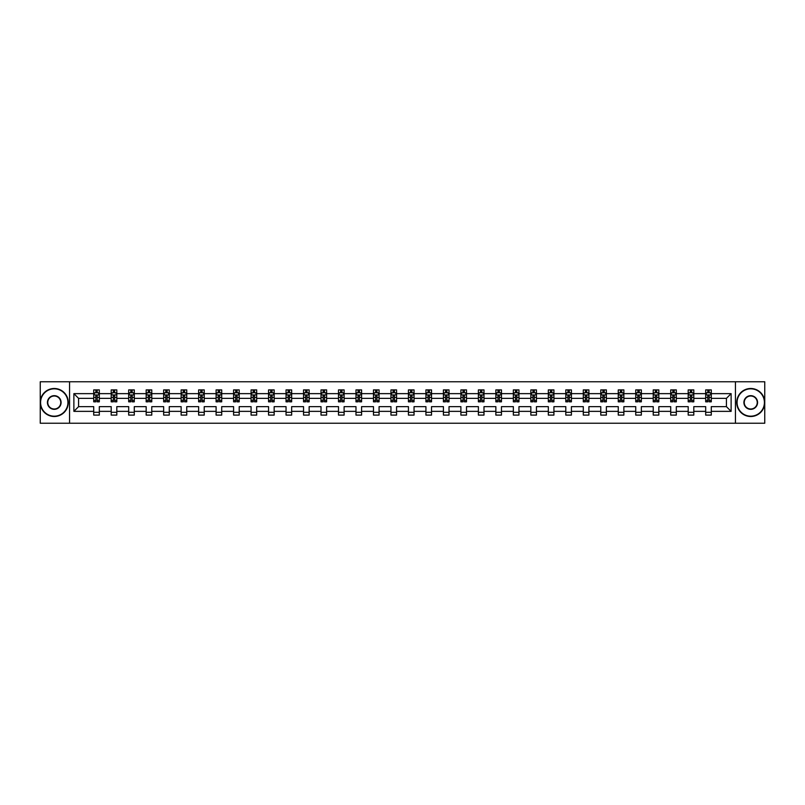 <?xml version="1.0" encoding="UTF-8"?>
<svg xmlns="http://www.w3.org/2000/svg" width="805" height="805" viewBox="0 0 805 805"><rect width="100%" height="100%" fill="white"/><g stroke="black" fill="none" stroke-linecap="round" stroke-linejoin="round"><path stroke-width="1.21" d="M735.438 381.761L40.25 381.761L40.25 423.239L764.75 423.239L764.75 381.761L735.438 381.761L735.438 423.239M711.288 411.355L711.288 406.646L726.422 406.646L731.121 411.355L711.288 411.355L711.288 415.108L705.683 415.108L705.683 411.355L693.799 411.355L693.799 415.108L688.195 415.108L688.195 411.355L676.321 411.355L676.321 415.108L670.716 415.108L670.716 411.355L658.832 411.355L658.832 415.108L653.227 415.108L653.227 411.355L641.344 411.355L641.344 415.108L635.739 415.108L635.739 411.355L623.865 411.355L623.865 415.108L618.26 415.108L618.26 411.355L606.376 411.355L606.376 415.108L600.772 415.108L600.772 411.355L588.898 411.355L588.898 415.108L583.293 415.108L583.293 411.355L571.409 411.355L571.409 415.108L565.804 415.108L565.804 411.355L553.921 411.355L553.921 415.108L548.316 415.108L548.316 411.355L536.442 411.355L536.442 415.108L530.837 415.108L530.837 411.355L518.953 411.355L518.953 415.108L513.349 415.108L513.349 411.355L501.465 411.355L501.465 415.108L495.86 415.108L495.86 411.355L483.986 411.355L483.986 415.108L478.381 415.108L478.381 411.355L466.498 411.355L466.498 415.108L460.893 415.108L460.893 411.355L449.019 411.355L449.019 415.108L443.414 415.108L443.414 411.355L431.53 411.355L431.53 415.108L425.925 415.108L425.925 411.355L414.042 411.355L414.042 415.108L408.437 415.108L408.437 411.355L396.563 411.355L396.563 415.108L390.958 415.108L390.958 411.355L379.075 411.355L379.075 415.108L373.47 415.108L373.47 411.355L361.586 411.355L361.586 415.108L355.981 415.108L355.981 411.355L344.107 411.355L344.107 415.108L338.502 415.108L338.502 411.355L326.619 411.355L326.619 415.108L321.014 415.108L321.014 411.355L309.14 411.355L309.14 415.108L303.535 415.108L303.535 411.355L291.651 411.355L291.651 415.108L286.047 415.108L286.047 411.355L274.163 411.355L274.163 415.108L268.558 415.108L268.558 411.355L256.684 411.355L256.684 415.108L251.08 415.108L251.08 411.355L239.196 411.355L239.196 415.108L233.591 415.108L233.591 411.355L221.707 411.355L221.707 415.108L216.102 415.108L216.102 411.355L204.229 411.355L204.229 415.108L198.624 415.108L198.624 411.355L186.74 411.355L186.74 415.108L181.135 415.108L181.135 411.355L169.261 411.355L169.261 415.108L163.656 415.108L163.656 411.355L151.773 411.355L151.773 415.108L146.168 415.108L146.168 411.355L134.284 411.355L134.284 415.108L128.679 415.108L128.679 411.355L116.806 411.355L116.806 415.108L111.201 415.108L111.201 411.355L99.317 411.355L99.317 415.108L93.712 415.108L93.712 411.355L73.879 411.355L73.879 393.645L93.712 393.645L93.712 389.892L99.317 389.892L99.317 393.645L111.201 393.645L111.201 389.892L116.806 389.892L116.806 393.645L128.679 393.645L128.679 389.892L134.284 389.892L134.284 393.645L146.168 393.645L146.168 389.892L151.773 389.892L151.773 393.645L163.656 393.645L163.656 389.892L169.261 389.892L169.261 393.645L181.135 393.645L181.135 389.892L186.74 389.892L186.74 393.645L198.624 393.645L198.624 389.892L204.229 389.892L204.229 393.645L216.102 393.645L216.102 389.892L221.707 389.892L221.707 393.645L233.591 393.645L233.591 389.892L239.196 389.892L239.196 393.645L251.08 393.645L251.08 389.892L256.684 389.892L256.684 393.645L268.558 393.645L268.558 389.892L274.163 389.892L274.163 393.645L286.047 393.645L286.047 389.892L291.651 389.892L291.651 393.645L303.535 393.645L303.535 389.892L309.14 389.892L309.14 393.645L321.014 393.645L321.014 389.892L326.619 389.892L326.619 393.645L338.502 393.645L338.502 389.892L344.107 389.892L344.107 393.645L355.981 393.645L355.981 389.892L361.586 389.892L361.586 393.645L373.47 393.645L373.47 389.892L379.075 389.892L379.075 393.645L390.958 393.645L390.958 389.892L396.563 389.892L396.563 393.645L408.437 393.645L408.437 389.892L414.042 389.892L414.042 393.645L425.925 393.645L425.925 389.892L431.53 389.892L431.53 393.645L443.414 393.645L443.414 389.892L449.019 389.892L449.019 393.645L460.893 393.645L460.893 389.892L466.498 389.892L466.498 393.645L478.381 393.645L478.381 389.892L483.986 389.892L483.986 393.645L495.86 393.645L495.86 389.892L501.465 389.892L501.465 393.645L513.349 393.645L513.349 389.892L518.953 389.892L518.953 393.645L530.837 393.645L530.837 389.892L536.442 389.892L536.442 393.645L548.316 393.645L548.316 389.892L553.921 389.892L553.921 393.645L565.804 393.645L565.804 389.892L571.409 389.892L571.409 393.645L583.293 393.645L583.293 389.892L588.898 389.892L588.898 393.645L600.772 393.645L600.772 389.892L606.376 389.892L606.376 393.645L618.26 393.645L618.26 389.892L623.865 389.892L623.865 393.645L635.739 393.645L635.739 389.892L641.344 389.892L641.344 393.645L653.227 393.645L653.227 389.892L658.832 389.892L658.832 393.645L670.716 393.645L670.716 389.892L676.321 389.892L676.321 393.645L688.195 393.645L688.195 389.892L693.799 389.892L693.799 393.645L705.683 393.645L705.683 389.892L711.288 389.892L711.288 393.645L731.121 393.645L731.121 411.355M69.562 423.239L69.562 381.761M705.683 393.645L705.683 398.354L693.799 398.354L693.799 393.645M693.799 411.355L693.799 406.646L705.683 406.646L705.683 411.355M688.195 393.645L688.195 398.354L676.321 398.354L676.321 393.645M676.321 411.355L676.321 406.646L688.195 406.646L688.195 411.355M670.716 393.645L670.716 398.354L658.832 398.354L658.832 393.645M658.832 411.355L658.832 406.646L670.716 406.646L670.716 411.355M653.227 393.645L653.227 398.354L641.344 398.354L641.344 393.645M641.344 411.355L641.344 406.646L653.227 406.646L653.227 411.355M635.739 393.645L635.739 398.354L623.865 398.354L623.865 393.645M623.865 411.355L623.865 406.646L635.739 406.646L635.739 411.355M618.26 393.645L618.26 398.354L606.376 398.354L606.376 393.645M606.376 411.355L606.376 406.646L618.26 406.646L618.26 411.355M600.772 393.645L600.772 398.354L588.898 398.354L588.898 393.645M588.898 411.355L588.898 406.646L600.772 406.646L600.772 411.355M583.293 393.645L583.293 398.354L571.409 398.354L571.409 393.645M571.409 411.355L571.409 406.646L583.293 406.646L583.293 411.355M565.804 393.645L565.804 398.354L553.921 398.354L553.921 393.645M553.921 411.355L553.921 406.646L565.804 406.646L565.804 411.355M548.316 393.645L548.316 398.354L536.442 398.354L536.442 393.645M536.442 411.355L536.442 406.646L548.316 406.646L548.316 411.355M530.837 393.645L530.837 398.354L518.953 398.354L518.953 393.645M518.953 411.355L518.953 406.646L530.837 406.646L530.837 411.355M513.349 393.645L513.349 398.354L501.465 398.354L501.465 393.645M501.465 411.355L501.465 406.646L513.349 406.646L513.349 411.355M495.86 393.645L495.86 398.354L483.986 398.354L483.986 393.645M483.986 411.355L483.986 406.646L495.86 406.646L495.86 411.355M478.381 393.645L478.381 398.354L466.498 398.354L466.498 393.645M466.498 411.355L466.498 406.646L478.381 406.646L478.381 411.355M460.893 393.645L460.893 398.354L449.019 398.354L449.019 393.645M449.019 411.355L449.019 406.646L460.893 406.646L460.893 411.355M443.414 393.645L443.414 398.354L431.53 398.354L431.53 393.645M431.53 411.355L431.53 406.646L443.414 406.646L443.414 411.355M425.925 393.645L425.925 398.354L414.042 398.354L414.042 393.645M414.042 411.355L414.042 406.646L425.925 406.646L425.925 411.355M408.437 393.645L408.437 398.354L396.563 398.354L396.563 393.645M396.563 411.355L396.563 406.646L408.437 406.646L408.437 411.355M390.958 393.645L390.958 398.354L379.075 398.354L379.075 393.645M379.075 411.355L379.075 406.646L390.958 406.646L390.958 411.355M373.47 393.645L373.47 398.354L361.586 398.354L361.586 393.645M361.586 411.355L361.586 406.646L373.47 406.646L373.47 411.355M355.981 393.645L355.981 398.354L344.107 398.354L344.107 393.645M344.107 411.355L344.107 406.646L355.981 406.646L355.981 411.355M338.502 393.645L338.502 398.354L326.619 398.354L326.619 393.645M326.619 411.355L326.619 406.646L338.502 406.646L338.502 411.355M321.014 393.645L321.014 398.354L309.14 398.354L309.14 393.645M309.14 411.355L309.14 406.646L321.014 406.646L321.014 411.355M303.535 393.645L303.535 398.354L291.651 398.354L291.651 393.645M291.651 411.355L291.651 406.646L303.535 406.646L303.535 411.355M286.047 393.645L286.047 398.354L274.163 398.354L274.163 393.645M274.163 411.355L274.163 406.646L286.047 406.646L286.047 411.355M268.558 393.645L268.558 398.354L256.684 398.354L256.684 393.645M256.684 411.355L256.684 406.646L268.558 406.646L268.558 411.355M251.08 393.645L251.08 398.354L239.196 398.354L239.196 393.645M239.196 411.355L239.196 406.646L251.08 406.646L251.08 411.355M233.591 393.645L233.591 398.354L221.707 398.354L221.707 393.645M221.707 411.355L221.707 406.646L233.591 406.646L233.591 411.355M216.102 393.645L216.102 398.354L204.229 398.354L204.229 393.645M204.229 411.355L204.229 406.646L216.102 406.646L216.102 411.355M198.624 393.645L198.624 398.354L186.74 398.354L186.74 393.645M186.74 411.355L186.74 406.646L198.624 406.646L198.624 411.355M181.135 393.645L181.135 398.354L169.261 398.354L169.261 393.645M169.261 411.355L169.261 406.646L181.135 406.646L181.135 411.355M163.656 393.645L163.656 398.354L151.773 398.354L151.773 393.645M151.773 411.355L151.773 406.646L163.656 406.646L163.656 411.355M146.168 393.645L146.168 398.354L134.284 398.354L134.284 393.645M134.284 411.355L134.284 406.646L146.168 406.646L146.168 411.355M128.679 393.645L128.679 398.354L116.806 398.354L116.806 393.645M116.806 411.355L116.806 406.646L128.679 406.646L128.679 411.355M111.201 393.645L111.201 398.354L99.317 398.354L99.317 393.645M99.317 411.355L99.317 406.646L111.201 406.646L111.201 411.355M93.712 393.645L93.712 398.354L78.578 398.354L78.578 406.646L93.712 406.646L93.712 411.355M73.879 393.645L78.578 398.354M726.422 406.646L726.422 398.354L711.288 398.354L711.288 393.645M707.816 392.689L709.155 392.689M690.328 392.689L691.676 392.689M672.839 392.689L674.188 392.689M655.361 392.689L656.699 392.689M637.872 392.689L639.22 392.689M620.383 392.689L621.732 392.689M602.905 392.689L604.253 392.689M585.416 392.689L586.765 392.689M567.938 392.689L569.276 392.689M550.449 392.689L551.797 392.689M532.96 392.689L534.309 392.689M515.482 392.689L516.82 392.689M497.993 392.689L499.342 392.689M480.505 392.689L481.853 392.689M463.026 392.689L464.374 392.689M445.537 392.689L446.886 392.689M428.059 392.689L429.397 392.689M410.57 392.689L411.919 392.689M393.082 392.689L394.43 392.689M375.603 392.689L376.941 392.689M358.114 392.689L359.463 392.689M340.626 392.689L341.974 392.689M323.147 392.689L324.496 392.689M305.659 392.689L307.007 392.689M288.18 392.689L289.518 392.689M270.691 392.689L272.04 392.689M253.203 392.689L254.551 392.689M235.724 392.689L237.062 392.689M218.236 392.689L219.584 392.689M200.747 392.689L202.095 392.689M183.268 392.689L184.617 392.689M165.78 392.689L167.128 392.689M148.301 392.689L149.639 392.689M130.812 392.689L132.161 392.689M113.324 392.689L114.672 392.689M95.845 392.689L97.184 392.689M93.712 412.311L99.317 412.311M111.201 412.311L116.806 412.311M128.679 412.311L134.284 412.311M146.168 412.311L151.773 412.311M163.656 412.311L169.261 412.311M181.135 412.311L186.74 412.311M198.624 412.311L204.229 412.311M216.102 412.311L221.707 412.311M233.591 412.311L239.196 412.311M251.08 412.311L256.684 412.311M268.558 412.311L274.163 412.311M286.047 412.311L291.651 412.311M303.535 412.311L309.14 412.311M321.014 412.311L326.619 412.311M338.502 412.311L344.107 412.311M355.981 412.311L361.586 412.311M373.47 412.311L379.075 412.311M390.958 412.311L396.563 412.311M408.437 412.311L414.042 412.311M425.925 412.311L431.53 412.311M443.414 412.311L449.019 412.311M460.893 412.311L466.498 412.311M478.381 412.311L483.986 412.311M495.86 412.311L501.465 412.311M513.349 412.311L518.953 412.311M530.837 412.311L536.442 412.311M548.316 412.311L553.921 412.311M565.804 412.311L571.409 412.311M583.293 412.311L588.898 412.311M600.772 412.311L606.376 412.311M618.26 412.311L623.865 412.311M635.739 412.311L641.344 412.311M653.227 412.311L658.832 412.311M670.716 412.311L676.321 412.311M688.195 412.311L693.799 412.311M705.683 412.311L711.288 412.311M78.578 406.646L73.879 411.355M731.121 393.645L726.422 398.354M97.184 391.351L95.845 391.351M94.769 392.88L93.712 392.88L93.712 389.892L95.845 389.892L95.845 392.749M93.712 400.427L93.712 401.826L95.845 401.826L95.845 400.427L93.712 400.427L93.712 398.354M99.317 398.354L99.317 401.826L97.184 401.826L97.184 395.829L95.845 395.829L95.845 400.427M98.26 392.88L99.317 392.88L99.317 389.892L97.184 389.892L97.184 392.749M99.317 394.993L98.2 392.749L94.839 392.749L93.712 394.993M54.257 388.825A13.675 13.675 0 0 0 40.582 402.5A13.675 13.675 0 0 0 54.257 416.175A13.675 13.675 0 0 0 67.932 402.5A13.675 13.675 0 0 0 54.257 388.825M54.257 416.507A14.007 14.007 0 0 1 40.25 402.5A14.007 14.007 0 0 1 54.257 388.493A14.007 14.007 0 0 1 68.274 402.5A14.007 14.007 0 0 1 54.257 416.507M54.257 395.668A6.832 6.832 0 0 1 61.1 402.5A6.832 6.832 0 0 1 54.257 409.332A6.832 6.832 0 0 1 47.425 402.5A6.832 6.832 0 0 1 54.257 395.668M54.257 409A6.5 6.5 0 0 0 60.757 402.5A6.5 6.5 0 0 0 54.257 396A6.5 6.5 0 0 0 47.757 402.5A6.5 6.5 0 0 0 54.257 409M750.743 388.825A13.675 13.675 0 0 0 737.068 402.5A13.675 13.675 0 0 0 750.743 416.175A13.675 13.675 0 0 0 764.418 402.5A13.675 13.675 0 0 0 750.743 388.825M750.743 416.507A14.007 14.007 0 0 1 736.726 402.5A14.007 14.007 0 0 1 750.743 388.493A14.007 14.007 0 0 1 764.75 402.5A14.007 14.007 0 0 1 750.743 416.507M750.743 395.668A6.832 6.832 0 0 1 757.575 402.5A6.832 6.832 0 0 1 750.743 409.332A6.832 6.832 0 0 1 743.901 402.5A6.832 6.832 0 0 1 750.743 395.668M750.743 409A6.5 6.5 0 0 0 757.243 402.5A6.5 6.5 0 0 0 750.743 396A6.5 6.5 0 0 0 744.243 402.5A6.5 6.5 0 0 0 750.743 409M114.672 391.351L113.324 391.351M112.247 392.88L111.201 392.88L111.201 389.892L113.324 389.892L113.324 392.749M111.201 400.427L111.201 401.826L113.324 401.826L113.324 400.427L111.201 400.427L111.201 398.354M116.806 398.354L116.806 401.826L114.672 401.826L114.672 395.829L113.324 395.829L113.324 400.427M115.749 392.88L116.806 392.88L116.806 389.892L114.672 389.892L114.672 392.749M116.806 394.993L115.678 392.749L112.318 392.749L111.201 394.993M132.161 391.351L130.812 391.351M129.736 392.88L128.679 392.88L128.679 389.892L130.812 389.892L130.812 392.749M128.679 400.427L128.679 401.826L130.812 401.826L130.812 400.427L128.679 400.427L128.679 398.354M134.284 398.354L134.284 401.826L132.161 401.826L132.161 395.829L130.812 395.829L130.812 400.427M133.238 392.88L134.284 392.88L134.284 389.892L132.161 389.892L132.161 392.749M134.284 394.993L133.167 392.749L129.806 392.749L128.679 394.993M149.639 391.351L148.301 391.351M147.224 392.88L146.168 392.88L146.168 389.892L148.301 389.892L148.301 392.749M146.168 400.427L146.168 401.826L148.301 401.826L148.301 400.427L146.168 400.427L146.168 398.354M151.773 398.354L151.773 401.826L149.639 401.826L149.639 395.829L148.301 395.829L148.301 400.427M150.716 392.88L151.773 392.88L151.773 389.892L149.639 389.892L149.639 392.749M151.773 394.993L150.656 392.749L147.285 392.749L146.168 394.993M167.128 391.351L165.78 391.351M164.703 392.88L163.656 392.88L163.656 389.892L165.78 389.892L165.78 392.749M163.656 400.427L163.656 401.826L165.78 401.826L165.78 400.427L163.656 400.427L163.656 398.354M169.261 398.354L169.261 401.826L167.128 401.826L167.128 395.829L165.78 395.829L165.78 400.427M168.205 392.88L169.261 392.88L169.261 389.892L167.128 389.892L167.128 392.749M169.261 394.993L168.134 392.749L164.773 392.749L163.656 394.993M184.617 391.351L183.268 391.351M182.192 392.88L181.135 392.88L181.135 389.892L183.268 389.892L183.268 392.749M181.135 400.427L181.135 401.826L183.268 401.826L183.268 400.427L181.135 400.427L181.135 398.354M186.74 398.354L186.74 401.826L184.617 401.826L184.617 395.829L183.268 395.829L183.268 400.427M185.683 392.88L186.74 392.88L186.74 389.892L184.617 389.892L184.617 392.749M186.74 394.993L185.623 392.749L182.262 392.749L181.135 394.993M202.095 391.351L200.747 391.351M199.68 392.88L198.624 392.88L198.624 389.892L200.747 389.892L200.747 392.749M198.624 400.427L198.624 401.826L200.747 401.826L200.747 400.427L198.624 400.427L198.624 398.354M204.229 398.354L204.229 401.826L202.095 401.826L202.095 395.829L200.747 395.829L200.747 400.427M203.172 392.88L204.229 392.88L204.229 389.892L202.095 389.892L202.095 392.749M204.229 394.993L203.102 392.749L199.741 392.749L198.624 394.993M219.584 391.351L218.236 391.351M217.159 392.88L216.102 392.88L216.102 389.892L218.236 389.892L218.236 392.749M216.102 400.427L216.102 401.826L218.236 401.826L218.236 400.427L216.102 400.427L216.102 398.354M221.707 398.354L221.707 401.826L219.584 401.826L219.584 395.829L218.236 395.829L218.236 400.427M220.661 392.88L221.707 392.88L221.707 389.892L219.584 389.892L219.584 392.749M221.707 394.993L220.59 392.749L217.229 392.749L216.102 394.993M237.062 391.351L235.724 391.351M234.647 392.88L233.591 392.88L233.591 389.892L235.724 389.892L235.724 392.749M233.591 400.427L233.591 401.826L235.724 401.826L235.724 400.427L233.591 400.427L233.591 398.354M239.196 398.354L239.196 401.826L237.062 401.826L237.062 395.829L235.724 395.829L235.724 400.427M238.139 392.88L239.196 392.88L239.196 389.892L237.062 389.892L237.062 392.749M239.196 394.993L238.079 392.749L234.708 392.749L233.591 394.993M254.551 391.351L253.203 391.351M252.126 392.88L251.08 392.88L251.08 389.892L253.203 389.892L253.203 392.749M251.08 400.427L251.08 401.826L253.203 401.826L253.203 400.427L251.08 400.427L251.08 398.354M256.684 398.354L256.684 401.826L254.551 401.826L254.551 395.829L253.203 395.829L253.203 400.427M255.628 392.88L256.684 392.88L256.684 389.892L254.551 389.892L254.551 392.749M256.684 394.993L255.557 392.749L252.196 392.749L251.08 394.993M272.04 391.351L270.691 391.351M269.615 392.88L268.558 392.88L268.558 389.892L270.691 389.892L270.691 392.749M268.558 400.427L268.558 401.826L270.691 401.826L270.691 400.427L268.558 400.427L268.558 398.354M274.163 398.354L274.163 401.826L272.04 401.826L272.04 395.829L270.691 395.829L270.691 400.427M273.116 392.88L274.163 392.88L274.163 389.892L272.04 389.892L272.04 392.749M274.163 394.993L273.046 392.749L269.685 392.749L268.558 394.993M289.518 391.351L288.18 391.351M287.103 392.88L286.047 392.88L286.047 389.892L288.18 389.892L288.18 392.749M286.047 400.427L286.047 401.826L288.18 401.826L288.18 400.427L286.047 400.427L286.047 398.354M291.651 398.354L291.651 401.826L289.518 401.826L289.518 395.829L288.18 395.829L288.18 400.427M290.595 392.88L291.651 392.88L291.651 389.892L289.518 389.892L289.518 392.749M291.651 394.993L290.535 392.749L287.164 392.749L286.047 394.993M307.007 391.351L305.659 391.351M304.582 392.88L303.535 392.88L303.535 389.892L305.659 389.892L305.659 392.749M303.535 400.427L303.535 401.826L305.659 401.826L305.659 400.427L303.535 400.427L303.535 398.354M309.14 398.354L309.14 401.826L307.007 401.826L307.007 395.829L305.659 395.829L305.659 400.427M308.084 392.88L309.14 392.88L309.14 389.892L307.007 389.892L307.007 392.749M309.14 394.993L308.013 392.749L304.652 392.749L303.535 394.993M324.496 391.351L323.147 391.351M322.07 392.88L321.014 392.88L321.014 389.892L323.147 389.892L323.147 392.749M321.014 400.427L321.014 401.826L323.147 401.826L323.147 400.427L321.014 400.427L321.014 398.354M326.619 398.354L326.619 401.826L324.496 401.826L324.496 395.829L323.147 395.829L323.147 400.427M325.562 392.88L326.619 392.88L326.619 389.892L324.496 389.892L324.496 392.749M326.619 394.993L325.502 392.749L322.141 392.749L321.014 394.993M341.974 391.351L340.626 391.351M339.559 392.88L338.502 392.88L338.502 389.892L340.626 389.892L340.626 392.749M338.502 400.427L338.502 401.826L340.626 401.826L340.626 400.427L338.502 400.427L338.502 398.354M344.107 398.354L344.107 401.826L341.974 401.826L341.974 395.829L340.626 395.829L340.626 400.427M343.051 392.88L344.107 392.88L344.107 389.892L341.974 389.892L341.974 392.749M344.107 394.993L342.98 392.749L339.619 392.749L338.502 394.993M359.463 391.351L358.114 391.351M357.038 392.88L355.981 392.88L355.981 389.892L358.114 389.892L358.114 392.749M355.981 400.427L355.981 401.826L358.114 401.826L358.114 400.427L355.981 400.427L355.981 398.354M361.586 398.354L361.586 401.826L359.463 401.826L359.463 395.829L358.114 395.829L358.114 400.427M360.539 392.88L361.586 392.88L361.586 389.892L359.463 389.892L359.463 392.749M361.586 394.993L360.469 392.749L357.108 392.749L355.981 394.993M376.941 391.351L375.603 391.351M374.526 392.88L373.47 392.88L373.47 389.892L375.603 389.892L375.603 392.749M373.47 400.427L373.47 401.826L375.603 401.826L375.603 400.427L373.47 400.427L373.47 398.354M379.075 398.354L379.075 401.826L376.941 401.826L376.941 395.829L375.603 395.829L375.603 400.427M378.018 392.88L379.075 392.88L379.075 389.892L376.941 389.892L376.941 392.749M379.075 394.993L377.958 392.749L374.587 392.749L373.47 394.993M394.43 391.351L393.082 391.351M392.005 392.88L390.958 392.88L390.958 389.892L393.082 389.892L393.082 392.749M390.958 400.427L390.958 401.826L393.082 401.826L393.082 400.427L390.958 400.427L390.958 398.354M396.563 398.354L396.563 401.826L394.43 401.826L394.43 395.829L393.082 395.829L393.082 400.427M395.507 392.88L396.563 392.88L396.563 389.892L394.43 389.892L394.43 392.749M396.563 394.993L395.436 392.749L392.075 392.749L390.958 394.993M411.919 391.351L410.57 391.351M409.493 392.88L408.437 392.88L408.437 389.892L410.57 389.892L410.57 392.749M408.437 400.427L408.437 401.826L410.57 401.826L410.57 400.427L408.437 400.427L408.437 398.354M414.042 398.354L414.042 401.826L411.919 401.826L411.919 395.829L410.57 395.829L410.57 400.427M412.995 392.88L414.042 392.88L414.042 389.892L411.919 389.892L411.919 392.749M414.042 394.993L412.925 392.749L409.564 392.749L408.437 394.993M429.397 391.351L428.059 391.351M426.982 392.88L425.925 392.88L425.925 389.892L428.059 389.892L428.059 392.749M425.925 400.427L425.925 401.826L428.059 401.826L428.059 400.427L425.925 400.427L425.925 398.354M431.53 398.354L431.53 401.826L429.397 401.826L429.397 395.829L428.059 395.829L428.059 400.427M430.474 392.88L431.53 392.88L431.53 389.892L429.397 389.892L429.397 392.749M431.53 394.993L430.413 392.749L427.042 392.749L425.925 394.993M446.886 391.351L445.537 391.351M444.461 392.88L443.414 392.88L443.414 389.892L445.537 389.892L445.537 392.749M443.414 400.427L443.414 401.826L445.537 401.826L445.537 400.427L443.414 400.427L443.414 398.354M449.019 398.354L449.019 401.826L446.886 401.826L446.886 395.829L445.537 395.829L445.537 400.427M447.962 392.88L449.019 392.88L449.019 389.892L446.886 389.892L446.886 392.749M449.019 394.993L447.892 392.749L444.531 392.749L443.414 394.993M464.374 391.351L463.026 391.351M461.949 392.88L460.893 392.88L460.893 389.892L463.026 389.892L463.026 392.749M460.893 400.427L460.893 401.826L463.026 401.826L463.026 400.427L460.893 400.427L460.893 398.354M466.498 398.354L466.498 401.826L464.374 401.826L464.374 395.829L463.026 395.829L463.026 400.427M465.441 392.88L466.498 392.88L466.498 389.892L464.374 389.892L464.374 392.749M466.498 394.993L465.381 392.749L462.02 392.749L460.893 394.993M481.853 391.351L480.505 391.351M479.438 392.88L478.381 392.88L478.381 389.892L480.505 389.892L480.505 392.749M478.381 400.427L478.381 401.826L480.505 401.826L480.505 400.427L478.381 400.427L478.381 398.354M483.986 398.354L483.986 401.826L481.853 401.826L481.853 395.829L480.505 395.829L480.505 400.427M482.93 392.88L483.986 392.88L483.986 389.892L481.853 389.892L481.853 392.749M483.986 394.993L482.859 392.749L479.498 392.749L478.381 394.993M499.342 391.351L497.993 391.351M496.916 392.88L495.86 392.88L495.86 389.892L497.993 389.892L497.993 392.749M495.86 400.427L495.86 401.826L497.993 401.826L497.993 400.427L495.86 400.427L495.86 398.354M501.465 398.354L501.465 401.826L499.342 401.826L499.342 395.829L497.993 395.829L497.993 400.427M500.418 392.88L501.465 392.88L501.465 389.892L499.342 389.892L499.342 392.749M501.465 394.993L500.348 392.749L496.987 392.749L495.86 394.993M516.82 391.351L515.482 391.351M514.405 392.88L513.349 392.88L513.349 389.892L515.482 389.892L515.482 392.749M513.349 400.427L513.349 401.826L515.482 401.826L515.482 400.427L513.349 400.427L513.349 398.354M518.953 398.354L518.953 401.826L516.82 401.826L516.82 395.829L515.482 395.829L515.482 400.427M517.897 392.88L518.953 392.88L518.953 389.892L516.82 389.892L516.82 392.749M518.953 394.993L517.836 392.749L514.465 392.749L513.349 394.993M534.309 391.351L532.96 391.351M531.884 392.88L530.837 392.88L530.837 389.892L532.96 389.892L532.96 392.749M530.837 400.427L530.837 401.826L532.96 401.826L532.96 400.427L530.837 400.427L530.837 398.354M536.442 398.354L536.442 401.826L534.309 401.826L534.309 395.829L532.96 395.829L532.96 400.427M535.385 392.88L536.442 392.88L536.442 389.892L534.309 389.892L534.309 392.749M536.442 394.993L535.315 392.749L531.954 392.749L530.837 394.993M551.797 391.351L550.449 391.351M549.372 392.88L548.316 392.88L548.316 389.892L550.449 389.892L550.449 392.749M548.316 400.427L548.316 401.826L550.449 401.826L550.449 400.427L548.316 400.427L548.316 398.354M553.921 398.354L553.921 401.826L551.797 401.826L551.797 395.829L550.449 395.829L550.449 400.427M552.874 392.88L553.921 392.88L553.921 389.892L551.797 389.892L551.797 392.749M553.921 394.993L552.804 392.749L549.443 392.749L548.316 394.993M569.276 391.351L567.938 391.351M566.861 392.88L565.804 392.88L565.804 389.892L567.938 389.892L567.938 392.749M565.804 400.427L565.804 401.826L567.938 401.826L567.938 400.427L565.804 400.427L565.804 398.354M571.409 398.354L571.409 401.826L569.276 401.826L569.276 395.829L567.938 395.829L567.938 400.427M570.353 392.88L571.409 392.88L571.409 389.892L569.276 389.892L569.276 392.749M571.409 394.993L570.292 392.749L566.921 392.749L565.804 394.993M586.765 391.351L585.416 391.351M584.339 392.88L583.293 392.88L583.293 389.892L585.416 389.892L585.416 392.749M583.293 400.427L583.293 401.826L585.416 401.826L585.416 400.427L583.293 400.427L583.293 398.354M588.898 398.354L588.898 401.826L586.765 401.826L586.765 395.829L585.416 395.829L585.416 400.427M587.841 392.88L588.898 392.88L588.898 389.892L586.765 389.892L586.765 392.749M588.898 394.993L587.771 392.749L584.41 392.749L583.293 394.993M604.253 391.351L602.905 391.351M601.828 392.88L600.772 392.88L600.772 389.892L602.905 389.892L602.905 392.749M600.772 400.427L600.772 401.826L602.905 401.826L602.905 400.427L600.772 400.427L600.772 398.354M606.376 398.354L606.376 401.826L604.253 401.826L604.253 395.829L602.905 395.829L602.905 400.427M605.32 392.88L606.376 392.88L606.376 389.892L604.253 389.892L604.253 392.749M606.376 394.993L605.259 392.749L601.899 392.749L600.772 394.993M621.732 391.351L620.383 391.351M619.317 392.88L618.26 392.88L618.26 389.892L620.383 389.892L620.383 392.749M618.26 400.427L618.26 401.826L620.383 401.826L620.383 400.427L618.26 400.427L618.26 398.354M623.865 398.354L623.865 401.826L621.732 401.826L621.732 395.829L620.383 395.829L620.383 400.427M622.808 392.88L623.865 392.88L623.865 389.892L621.732 389.892L621.732 392.749M623.865 394.993L622.738 392.749L619.377 392.749L618.26 394.993M639.22 391.351L637.872 391.351M636.795 392.88L635.739 392.88L635.739 389.892L637.872 389.892L637.872 392.749M635.739 400.427L635.739 401.826L637.872 401.826L637.872 400.427L635.739 400.427L635.739 398.354M641.344 398.354L641.344 401.826L639.22 401.826L639.22 395.829L637.872 395.829L637.872 400.427M640.297 392.88L641.344 392.88L641.344 389.892L639.22 389.892L639.22 392.749M641.344 394.993L640.227 392.749L636.866 392.749L635.739 394.993M656.699 391.351L655.361 391.351M654.284 392.88L653.227 392.88L653.227 389.892L655.361 389.892L655.361 392.749M653.227 400.427L653.227 401.826L655.361 401.826L655.361 400.427L653.227 400.427L653.227 398.354M658.832 398.354L658.832 401.826L656.699 401.826L656.699 395.829L655.361 395.829L655.361 400.427M657.776 392.88L658.832 392.88L658.832 389.892L656.699 389.892L656.699 392.749M658.832 394.993L657.715 392.749L654.344 392.749L653.227 394.993M674.188 391.351L672.839 391.351M671.762 392.88L670.716 392.88L670.716 389.892L672.839 389.892L672.839 392.749M670.716 400.427L670.716 401.826L672.839 401.826L672.839 400.427L670.716 400.427L670.716 398.354M676.321 398.354L676.321 401.826L674.188 401.826L674.188 395.829L672.839 395.829L672.839 400.427M675.264 392.88L676.321 392.88L676.321 389.892L674.188 389.892L674.188 392.749M676.321 394.993L675.194 392.749L671.833 392.749L670.716 394.993M691.676 391.351L690.328 391.351M689.251 392.88L688.195 392.88L688.195 389.892L690.328 389.892L690.328 392.749M688.195 400.427L688.195 401.826L690.328 401.826L690.328 400.427L688.195 400.427L688.195 398.354M693.799 398.354L693.799 401.826L691.676 401.826L691.676 395.829L690.328 395.829L690.328 400.427M692.753 392.88L693.799 392.88L693.799 389.892L691.676 389.892L691.676 392.749M693.799 394.993L692.682 392.749L689.322 392.749L688.195 394.993M709.155 391.351L707.816 391.351M706.74 392.88L705.683 392.88L705.683 389.892L707.816 389.892L707.816 392.749M705.683 400.427L705.683 401.826L707.816 401.826L707.816 400.427L705.683 400.427L705.683 398.354M711.288 398.354L711.288 401.826L709.155 401.826L709.155 395.829L707.816 395.829L707.816 400.427M710.231 392.88L711.288 392.88L711.288 389.892L709.155 389.892L709.155 392.749M711.288 394.993L710.161 392.749L706.8 392.749L705.683 394.993M99.287 394.933L93.742 394.933M99.317 400.427L97.184 400.427M95.845 397.418L93.712 397.418M99.317 397.418L97.184 397.418M97.184 392.065L95.845 392.065M116.775 394.933L111.231 394.933M116.806 400.427L114.672 400.427M113.324 397.418L111.201 397.418M116.806 397.418L114.672 397.418M114.672 392.065L113.324 392.065M134.264 394.933L128.709 394.933M134.284 400.427L132.161 400.427M130.812 397.418L128.679 397.418M134.284 397.418L132.161 397.418M132.161 392.065L130.812 392.065M151.743 394.933L146.198 394.933M151.773 400.427L149.639 400.427M148.301 397.418L146.168 397.418M151.773 397.418L149.639 397.418M149.639 392.065L148.301 392.065M169.231 394.933L163.677 394.933M169.261 400.427L167.128 400.427M165.78 397.418L163.656 397.418M169.261 397.418L167.128 397.418M167.128 392.065L165.78 392.065M186.71 394.933L181.165 394.933M186.74 400.427L184.617 400.427M183.268 397.418L181.135 397.418M186.74 397.418L184.617 397.418M184.617 392.065L183.268 392.065M204.198 394.933L198.654 394.933M204.229 400.427L202.095 400.427M200.747 397.418L198.624 397.418M204.229 397.418L202.095 397.418M202.095 392.065L200.747 392.065M221.687 394.933L216.132 394.933M221.707 400.427L219.584 400.427M218.236 397.418L216.102 397.418M221.707 397.418L219.584 397.418M219.584 392.065L218.236 392.065M239.166 394.933L233.621 394.933M239.196 400.427L237.062 400.427M235.724 397.418L233.591 397.418M239.196 397.418L237.062 397.418M237.062 392.065L235.724 392.065M256.654 394.933L251.11 394.933M256.684 400.427L254.551 400.427M253.203 397.418L251.08 397.418M256.684 397.418L254.551 397.418M254.551 392.065L253.203 392.065M274.143 394.933L268.588 394.933M274.163 400.427L272.04 400.427M270.691 397.418L268.558 397.418M274.163 397.418L272.04 397.418M272.04 392.065L270.691 392.065M291.621 394.933L286.077 394.933M291.651 400.427L289.518 400.427M288.18 397.418L286.047 397.418M291.651 397.418L289.518 397.418M289.518 392.065L288.18 392.065M309.11 394.933L303.555 394.933M309.14 400.427L307.007 400.427M305.659 397.418L303.535 397.418M309.14 397.418L307.007 397.418M307.007 392.065L305.659 392.065M326.589 394.933L321.044 394.933M326.619 400.427L324.496 400.427M323.147 397.418L321.014 397.418M326.619 397.418L324.496 397.418M324.496 392.065L323.147 392.065M344.077 394.933L338.533 394.933M344.107 400.427L341.974 400.427M340.626 397.418L338.502 397.418M344.107 397.418L341.974 397.418M341.974 392.065L340.626 392.065M361.566 394.933L356.011 394.933M361.586 400.427L359.463 400.427M358.114 397.418L355.981 397.418M361.586 397.418L359.463 397.418M359.463 392.065L358.114 392.065M379.044 394.933L373.5 394.933M379.075 400.427L376.941 400.427M375.603 397.418L373.47 397.418M379.075 397.418L376.941 397.418M376.941 392.065L375.603 392.065M396.533 394.933L390.989 394.933M396.563 400.427L394.43 400.427M393.082 397.418L390.958 397.418M396.563 397.418L394.43 397.418M394.43 392.065L393.082 392.065M414.012 394.933L408.467 394.933M414.042 400.427L411.919 400.427M410.57 397.418L408.437 397.418M414.042 397.418L411.919 397.418M411.919 392.065L410.57 392.065M431.5 394.933L425.956 394.933M431.53 400.427L429.397 400.427M428.059 397.418L425.925 397.418M431.53 397.418L429.397 397.418M429.397 392.065L428.059 392.065M448.989 394.933L443.434 394.933M449.019 400.427L446.886 400.427M445.537 397.418L443.414 397.418M449.019 397.418L446.886 397.418M446.886 392.065L445.537 392.065M466.467 394.933L460.923 394.933M466.498 400.427L464.374 400.427M463.026 397.418L460.893 397.418M466.498 397.418L464.374 397.418M464.374 392.065L463.026 392.065M483.956 394.933L478.412 394.933M483.986 400.427L481.853 400.427M480.505 397.418L478.381 397.418M483.986 397.418L481.853 397.418M481.853 392.065L480.505 392.065M501.445 394.933L495.89 394.933M501.465 400.427L499.342 400.427M497.993 397.418L495.86 397.418M501.465 397.418L499.342 397.418M499.342 392.065L497.993 392.065M518.923 394.933L513.379 394.933M518.953 400.427L516.82 400.427M515.482 397.418L513.349 397.418M518.953 397.418L516.82 397.418M516.82 392.065L515.482 392.065M536.412 394.933L530.857 394.933M536.442 400.427L534.309 400.427M532.96 397.418L530.837 397.418M536.442 397.418L534.309 397.418M534.309 392.065L532.96 392.065M553.89 394.933L548.346 394.933M553.921 400.427L551.797 400.427M550.449 397.418L548.316 397.418M553.921 397.418L551.797 397.418M551.797 392.065L550.449 392.065M571.379 394.933L565.835 394.933M571.409 400.427L569.276 400.427M567.938 397.418L565.804 397.418M571.409 397.418L569.276 397.418M569.276 392.065L567.938 392.065M588.868 394.933L583.313 394.933M588.898 400.427L586.765 400.427M585.416 397.418L583.293 397.418M588.898 397.418L586.765 397.418M586.765 392.065L585.416 392.065M606.346 394.933L600.802 394.933M606.376 400.427L604.253 400.427M602.905 397.418L600.772 397.418M606.376 397.418L604.253 397.418M604.253 392.065L602.905 392.065M623.835 394.933L618.29 394.933M623.865 400.427L621.732 400.427M620.383 397.418L618.26 397.418M623.865 397.418L621.732 397.418M621.732 392.065L620.383 392.065M641.323 394.933L635.769 394.933M641.344 400.427L639.22 400.427M637.872 397.418L635.739 397.418M641.344 397.418L639.22 397.418M639.22 392.065L637.872 392.065M658.802 394.933L653.258 394.933M658.832 400.427L656.699 400.427M655.361 397.418L653.227 397.418M658.832 397.418L656.699 397.418M656.699 392.065L655.361 392.065M676.291 394.933L670.736 394.933M676.321 400.427L674.188 400.427M672.839 397.418L670.716 397.418M676.321 397.418L674.188 397.418M674.188 392.065L672.839 392.065M693.769 394.933L688.225 394.933M693.799 400.427L691.676 400.427M690.328 397.418L688.195 397.418M693.799 397.418L691.676 397.418M691.676 392.065L690.328 392.065M711.258 394.933L705.713 394.933M711.288 400.427L709.155 400.427M707.816 397.418L705.683 397.418M711.288 397.418L709.155 397.418M709.155 392.065L707.816 392.065"/></g></svg>
